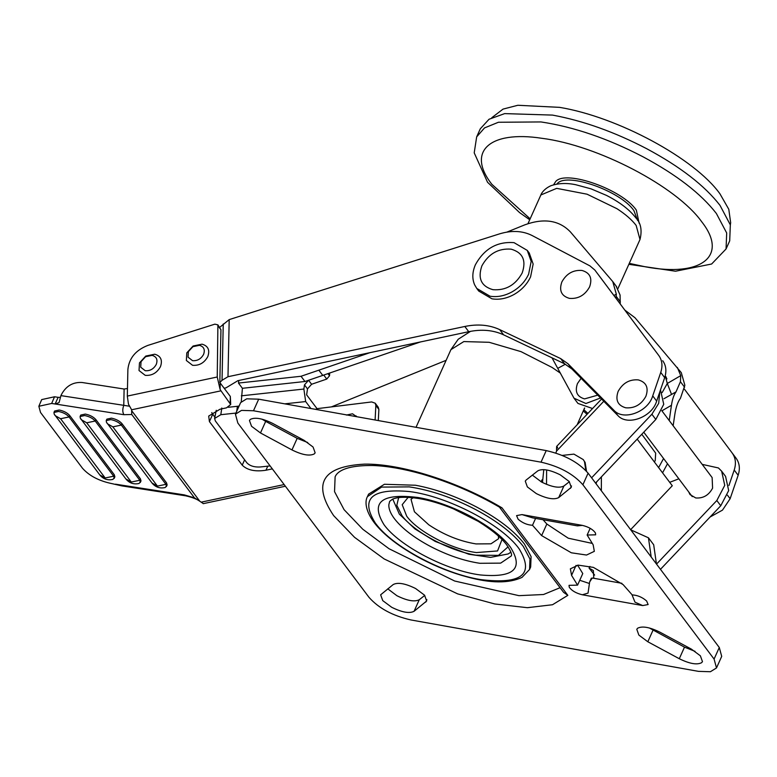 <?xml version="1.0" encoding="UTF-8"?>
<svg xmlns="http://www.w3.org/2000/svg" width="777" height="777" viewBox="0 0 777 777"><rect width="100%" height="100%" fill="white"/><g stroke="black" fill="none" stroke-linecap="round" stroke-linejoin="round"><path stroke-width="1.17" d="M474.621 284.8C471.998 278.661 472.27 271.95 475.427 264.675C484.314 248.689 497.193 241.356 514.053 242.657L527.282 250.417L531.177 261.412L528.622 274.184C525.165 281.604 519.658 287.49 512.082 291.861C504.613 295.94 497.251 297.387 489.996 296.202L476.767 288.442L474.621 284.8M476.767 288.442L478.729 291.054L491.958 298.815C499.222 300 506.585 298.553 514.053 294.473C521.62 290.103 527.136 284.217 530.594 276.797L533.148 264.025L529.254 253.03L527.282 250.417M546.522 484.362L546.619 469.968M562.159 455.419L573.931 454.118L583.226 459.566L584.469 461.587L585.829 470.522M583.226 459.566L585.13 462.451L586.509 471.25M152.107 355.361L145.6 356.701L141.035 361.674L140.715 367.21L145.212 370.707C150.039 371.076 153.729 368.968 156.274 364.394C157.916 359.654 156.527 356.643 152.107 355.361M139.025 370.532L145.221 375.34C151.874 375.854 156.954 372.96 160.46 366.647C162.723 360.12 160.81 355.973 154.72 354.215L145.755 356.06L139.471 362.898L139.025 370.532M199.436 345.318L192.929 346.668L188.364 351.631L188.044 357.167L192.541 360.664C197.377 361.033 201.058 358.935 203.603 354.351C205.245 349.611 203.856 346.6 199.436 345.318M186.354 360.489L192.55 365.297C199.203 365.812 204.293 362.917 207.799 356.614C210.052 350.077 208.139 345.93 202.049 344.172L193.084 346.018L186.801 352.855L186.354 360.489M688.694 491.899L690.034 494.599L695.755 497.96C703.204 498.504 708.809 495.24 712.587 488.15L712.14 477.583L661.79 410.674M522.154 273.028C515.433 285.12 505.681 290.676 492.919 289.685C481.235 286.305 477.564 278.351 481.895 265.831C488.616 253.739 498.368 248.184 511.13 249.164C522.814 252.554 526.485 260.509 522.154 273.028M555.817 453.059L556.555 451.087C556.419 446.144 556.779 445.153 557.643 448.115M630.623 529.681L672.28 485.751L637.189 439.122M720.755 505.759L716.821 500.524L724.747 485.353L721.639 471.173L725.572 476.398L728.68 490.578L720.755 505.759L660.469 569.337M716.821 500.524L656.536 564.112M721.639 471.173L718.434 467.958L702.194 464.374M669.696 482.323L678.845 478.807M591.598 477.816L651.884 414.238L658.692 403.36L659.78 391.987M595.532 483.051L655.817 419.463L663.743 404.293L660.489 389.918M543.793 469.638L542.492 482.527M589.588 286.898C584.955 295.231 578.243 299.058 569.454 298.378C561.402 296.037 558.877 290.559 561.858 281.934C566.491 273.611 573.203 269.784 582.002 270.464C590.044 272.795 592.579 278.273 589.588 286.898M645.881 396.328C641.248 404.662 634.537 408.488 625.747 407.808C617.696 405.477 615.161 400 618.152 391.375C622.785 383.042 629.496 379.215 638.286 379.895C646.338 382.226 648.873 387.704 645.881 396.328M244.619 459.819L242.22 465.161L209.421 421.581L208.692 416.083L220.037 409.217L226.495 407.847L230.701 404.506L220.998 390.821L131.624 409.78L131.75 414.5L123.912 414.695L55.138 403.991L58.129 397.338L60.295 397.397M230.177 403.02L230.322 396.435L230.701 404.506M214.792 417.142L211.742 412.606M242.22 465.161C247.271 470.182 255.177 471.872 265.948 470.231L272.406 468.861M99.767 474.902L105.177 477.981L60.587 418.725L55.177 415.646L54.186 414.112L99.767 474.902C103.234 479.088 107.624 480.584 112.937 479.399L114.889 476.971L114.287 474.747L69.697 415.501C67.278 412.781 63.763 410.955 59.159 410.013L54.584 411.023L53.963 412.47L58.547 411.46C63.151 412.412 66.657 414.238 69.085 416.948L69.697 415.501M114.277 478.428L113.675 476.204L69.085 416.948L60.587 418.725M125.893 478.962L131.303 482.041L86.713 422.795L81.303 419.716L80.322 418.172L125.893 478.962C129.37 483.148 133.761 484.654 139.064 483.469L141.025 481.041L140.423 478.817L95.833 419.561C93.405 416.851 89.899 415.025 85.295 414.073L80.711 415.083L80.089 416.54L84.674 415.53C89.277 416.472 92.793 418.308 95.212 421.017L95.833 419.561M140.404 482.488L139.802 480.273L95.212 421.017L86.713 422.795M152.03 483.032L157.44 486.111L112.85 426.855L107.44 423.776L106.449 422.241L152.03 483.032C155.497 487.218 159.887 488.714 165.2 487.529L167.152 485.101L166.55 482.886L121.96 423.63C119.541 420.92 116.026 419.085 111.422 418.143L106.847 419.153L106.226 420.6L110.8 419.599C115.404 420.542 118.92 422.367 121.338 425.087L121.96 423.63M166.54 486.557L165.928 484.333L121.338 425.087L112.85 426.855M203.292 503.574L200.126 501.456C197.261 499.242 192.443 497.358 185.684 495.823L121.756 485.878L112.024 483.644C99.135 481.002 89.297 475.874 82.517 468.278L40.54 412.49L38.85 406.274L51.67 403.457L55.138 403.991L59.062 402.612L60.927 395.619L129.74 406.254M131.857 410.946L199.815 501.243L194.503 497.882L184.256 494.881L115.491 484.178M185.684 495.823L184.256 494.881M736.188 458.352L684.275 388.966L736.188 458.352C739.578 463.111 740.228 468.754 738.15 475.271L730.127 498.717L722.484 510.13L710.11 516.987M728.923 485.528L734.216 470.046C736.295 463.529 735.634 457.886 732.245 453.127M54.186 414.112L53.963 412.47M80.322 418.172L80.089 416.54M106.449 422.241L106.226 420.6M38.85 406.274L41.696 399.592L54.526 396.775L51.67 403.457M123.912 414.695C122.465 412.228 122.416 409.129 123.766 405.4L124.116 389.034L82.022 382.488C72.844 381.973 65.938 386.062 61.315 394.755L60.927 395.619M127.311 396.085L217.239 377L217.9 324.873L214.87 324.155L147.892 345.396C135.771 350.106 129.108 358.129 127.884 369.463L127.311 396.085L128.467 404.157L131.624 409.78M127.477 388.519L124.116 389.034M58.129 397.338L54.526 396.775M217.239 377L220.085 389.364L220.998 390.821M230.322 396.435L219.823 382.498L220.95 329.739L218.327 326.253M217.9 324.873L220.95 329.739M224.155 388.247L225.99 387.859L237.879 380.681L468.745 331.701L464.811 326.476C477.777 323.805 489.403 324.854 499.689 329.613L560.635 358.576L567.977 363.743L613.879 410.256C623.348 421.163 648.115 411.995 652.729 395.872L660.751 372.426C662.83 365.909 662.179 360.266 658.779 355.507L594.842 270.037L589.937 265.889L532.138 235.548C522.61 230.74 511.713 230.186 499.465 233.896L229.196 319.609L227.982 376.719L222.037 380.303L219.823 382.498M219.745 327.321L229.196 319.609M598.805 275.291L658.779 355.507M468.745 331.701C481.711 329.03 493.337 330.079 503.622 334.848L564.578 363.801L571.911 368.978L617.822 415.481C627.292 426.388 652.049 417.22 656.662 401.097L664.685 377.661C666.763 371.134 666.112 365.491 662.723 360.732M227.982 376.719L464.811 326.476M415.51 485.236C435.547 488.966 455.953 496.25 476.719 507.09C498.513 518.783 514.403 531.06 524.378 543.929L531.089 556.594L530.672 566.987L529.564 569.454L529.982 559.061L523.271 546.396C513.296 533.527 497.416 521.241 475.611 509.547C452.738 497.649 430.633 490.093 409.275 486.878L381.594 487.092L367.463 496.6L368.57 494.143L384.401 484.275L415.51 485.236M654.409 462.004L655.244 460.45L655.671 453.127L641.792 434.265M356.575 416.686L352.515 413.791L346.377 415.064M597.756 395.153L584.547 398.892C577.039 396.717 574.679 391.608 577.466 383.556L581.118 378.302M663.937 398.727L671.551 394.444L667.288 383.469L662.169 392.579M661.897 410.829L671.454 405.273C672.367 399.242 673.892 394.765 676.029 391.841L680.429 381.692L680.739 375.641L667.288 383.469L665.229 375.796M624.844 310.11L635.013 317.764L681.293 372.659L684.867 385.256L680.438 398.31C677.777 401.855 675.893 407.313 674.776 414.695L673.154 425.777M583.896 409.79L587.927 413.403M677.359 367.434L680.739 375.641M666.948 378.855L664.918 376.923M316.424 408.741L371.678 401.942L375.223 403.224L375.854 405.419L375.106 419.998M375.854 405.419L378.875 409.43L378.244 407.235L375.223 403.224M270.105 465.909L260.159 466.987C254.225 467.298 249.786 465.889 246.843 462.781L215.365 420.959L214.607 418.482L220.814 414.704L235.936 413.063M378.875 409.43L378.302 420.571M331.41 406.895L446.124 360.324M587.062 414.326L583.352 410.994M662.558 472.834L667.501 463.733M658.614 467.599L663.568 458.508M671.454 405.273L669.22 420.551M620.25 303.962L620.065 295.017L616.025 285.985M600.543 397.979L585.897 403.506L574.018 398.203L551.991 357.818M613.908 295.483L616.326 294.172L615.967 298.232M329.671 373.038L329.535 375.747L326.767 379.069L311.596 384.265L307.498 388.879L306.633 394.852L317.861 409.761M420.474 341.938L308.576 380.254L311.596 384.265M307.498 388.879L304.477 384.877L308.576 380.254M236.694 411.383L237.422 406.293L239.102 406.012M214.607 418.482L216.259 410.285M237.422 406.293L228.253 407.284M304.477 384.877L303.875 389.044L305.672 401.563L284.732 403.846M241.278 401.554L242.405 388.296L238.461 383.061L238.84 380.477M310.907 408.517L305.672 401.563M326.767 379.069L323.756 375.068L304.963 381.497L242.405 388.296M616.326 294.172L612.752 281.575L570.405 231.915C559.168 220.25 543.958 217.9 524.796 224.844L506.876 232.109M304.963 381.497L301.029 376.272L238.461 383.061M369.978 352.661L301.029 376.272M574.018 398.203L577.952 403.428L592.55 408.527M499.096 506.662L563.578 592.336L567.841 595.357L552.505 604.739L527.35 607.692L494.716 603.962L457.653 593.881L384.159 558.945L354.574 537.344L333.634 515.607C312.121 483.537 322.406 466.375 364.481 464.131C401.049 463.51 457.876 481.575 501.981 507.847L499.922 507.4C475.961 493.366 449.961 482.235 421.921 474.019C403.496 468.852 387.179 466.015 372.97 465.52C342.822 465.151 336.626 473.047 335.12 476.845L334.537 491.637L344.075 509.663L362.762 529.215L389.015 548.727L454.681 581.021L518.939 595.658L543.521 594.512L560.081 587.694M651.194 557.012L648.445 537.801L630.749 529.836M656.439 563.985L653.69 544.774L648.445 537.801M594.619 575.087L589.073 568.055L589.937 566.443M621.901 583.313L593.793 578.282L593.356 570.58L589.073 568.055M601.34 490.773L601.379 476.884M596.095 483.799L596.571 481.954M541.025 481.75L542.093 479.759M593.793 578.282L592.249 578.01L591.579 578.748M577.612 565.17L582.769 573.552L577.564 585.13L569.046 585.343L569.23 587.14C571.697 590.714 576.068 593.259 582.332 594.774L588.043 593.104L589.646 581.973L592.249 578.01M631.934 594.599L634.994 602.185L642.715 605.574L648.135 604.545L646.619 600.98C642.268 597.202 637.461 595.172 632.196 594.9L623.086 584.586L593.385 567.385L578.185 565.132L570.367 568.832L571.561 575.378L577.564 585.13M579.749 580.273L589.131 583.401M590.17 528.311L587.14 535.032L595.658 534.819L595.473 533.022C593.016 529.448 588.645 526.903 582.371 525.388L577.34 525.864L579.409 525.174M535.596 518.405L532.507 525.262L541.627 535.596L571.328 552.787L586.528 555.04L594.337 551.34L593.152 544.794L587.14 535.032M543.055 519.735L546.833 524.019L568.249 538.199L592.297 543.414M577.34 525.864L532.614 517.87L521.989 514.588L516.579 515.617L518.094 519.182C522.445 522.96 527.253 524.99 532.507 525.262M291.967 449.922L260.48 432.954L251.544 426.282L249.456 420.493L250.33 419.405C254.992 417.035 262.441 418.366 272.688 423.416L304.089 440.345L313.063 447.018L315.151 452.826L314.296 453.894C309.664 456.284 302.214 454.963 291.967 449.922L297.173 438.345L265.685 421.377L260.48 432.954M649.387 628.001L684.488 647.154L695.065 651.349M647.824 641.763L679.292 658.731C689.539 663.762 696.979 665.083 701.621 662.694L702.476 661.635L700.378 655.817L691.413 649.145L660.003 632.216C649.757 627.165 642.307 625.835 637.645 628.214L636.781 629.292L638.869 635.091L647.824 641.763L653.03 630.186M387.752 588.82L396.921 595.726C407.167 600.767 414.627 602.097 419.279 599.718L424.757 595.405M391.725 607.303C401.971 612.344 409.421 613.675 414.073 611.295L426.66 601L424.563 595.192L415.588 588.51C405.332 583.459 397.882 582.128 393.23 584.527L380.643 594.813L382.74 600.621L391.725 607.303M526.126 480.04L537.859 470.823C542.511 468.444 549.97 469.774 560.217 474.825L569.191 481.497L571.289 487.315L558.702 497.601C554.04 499.99 546.59 498.649 536.334 493.599L527.36 486.926L525.271 481.118L526.126 480.04M237.849 423.057L369.036 597.377C378.71 608.265 392.667 615.792 410.907 619.949L698.445 671.357L710.411 671.726L716.501 667.938L714.082 659.071L582.896 484.751C573.222 473.853 559.265 466.326 541.025 462.169L253.487 410.761L241.521 410.392L235.431 414.18L237.849 423.057M532.381 475.135L541.54 482.022C551.787 487.072 559.246 488.412 563.898 486.023L558.702 497.601M569.376 481.721L563.898 486.023M716.501 667.938L721.707 656.361L719.288 647.494L588.102 473.164C578.428 462.276 564.471 454.749 546.221 450.592L258.692 399.184L246.727 398.815L240.637 402.603L235.431 414.18M297.173 438.345L307.75 442.54M262.063 419.192L265.685 421.377M491.792 117.715L503.03 109.11L517.841 105.274L559.566 107.352C617.725 116.948 694.609 158.401 719.939 193.803L728.797 209.295L730.662 222.708L730.341 224.922M552.525 115.093C583.362 120.823 614.743 132.032 646.687 148.708C680.234 166.696 704.671 185.596 720.017 205.39L730.331 224.874L729.7 240.86L726.058 248.97L726.689 232.983L716.375 213.49C701.029 193.696 676.592 174.806 643.045 156.808C607.867 138.51 573.844 126.884 540.996 121.94L498.407 122.261L484.537 127.904L476.66 136.888L480.303 128.788L489.044 119.25L504.671 113.607L552.525 115.093M603.797 401.272L556.555 451.087M655.817 419.463L651.884 414.238M212.684 414.335L209.421 421.581M267.783 466.161L265.948 470.231M105.177 477.981L113.675 476.204L114.287 474.747M131.303 482.041L139.802 480.273L140.423 478.817M157.44 486.111L165.928 484.333L166.55 482.886M284.139 484.566L201.156 502.175M734.216 470.046L738.15 475.271M727.457 495.172L730.127 498.717M194.503 497.882L131.75 414.5M220.085 389.364L220.221 383.012M223.242 323.99L222.037 380.303M664.685 377.661L660.751 372.426M656.662 401.097L652.729 395.872M617.822 415.481L613.879 410.256M571.911 368.978L567.977 363.743M564.578 363.801L560.635 358.576M503.622 334.848L499.689 329.613M577.175 424.747L584.566 407.983M560.508 373.213L552.146 367.492L521.076 351.66L489.17 342.298L463.83 341.569L450.922 349.65L458.236 339.228L470.522 331.352M511.256 556.002C510.518 555.681 514.374 556.381 506.585 544.726C501.165 537.519 491.686 529.71 478.146 521.309L453.409 508.838C440.763 503.681 429.292 500.252 418.988 498.552C406.42 496.658 397.571 496.882 392.453 499.213L389.675 501.359L388.869 504.584C388.578 508.653 390.423 513.344 394.395 518.657C401.932 528.37 413.937 537.635 430.429 546.435C447.494 555.283 463.986 560.897 479.895 563.296L500.65 563.131L511.276 555.963M519.094 548.776C501.874 524.572 447.766 496.318 409.479 491.55C371.435 488.141 360.052 498.64 375.33 523.067L375.747 523.611C392.706 546.717 442.773 573.484 480.458 579.574C521.843 584.634 534.722 574.368 519.094 548.776M480.419 574.961C446.726 570.765 399.106 545.91 383.955 524.611C370.202 502.088 381.536 493.045 417.958 497.494C451.116 502.865 495.182 526.418 510.101 546.746L510.47 547.231C523.912 568.725 513.898 577.971 480.419 574.961M616.957 208.702L587.072 194.201L556.691 188.355L540.87 194.969C540.909 194.561 543.045 189.326 550.835 185.752C558.469 183.139 566.822 182.809 575.883 184.761L591.074 188.86L606.497 195.406C619.696 202.156 629.438 209.586 635.712 217.706C640.86 222.931 642.288 230.206 639.995 239.52L636.149 225.417C631.895 219.833 625.504 214.258 616.957 208.702M413.16 497.736L411.023 499.3L414.423 511.761L428.807 524.815C443.968 534.897 459.712 541.258 476.029 543.919L490.986 543.813L498.62 538.675L498.378 536.023M398.65 497.63L396.804 505.303L401.962 515.656C413.937 531.963 449.281 550.854 475.893 555.167L498.494 555.361L508.09 546.814M502.01 539.51L497.552 550.951L476.408 552.564C452.068 549.524 417.647 531.565 406.701 516.171L402.195 504.7L408.158 497.329M671.551 394.444L676.029 391.841M665.209 375.903L666.345 377.408M680.429 381.692L684.624 387.257M565.394 364.209L557.886 368.288M327.943 373.63L329.535 375.747M221.785 407.993L220.814 414.704M241.317 395.833L303.875 389.044M620.347 301.845L616.151 296.27M322.776 375.398L318.832 370.173M501.981 507.847L567.841 595.357M642.715 605.574L582.332 594.774M576.058 565.374L571.561 575.378M546.833 524.019L541.627 535.596M684.488 647.154L679.292 658.731M419.279 599.718L414.073 611.295M426.894 599.65L425.806 602.078M571.513 485.955L570.425 488.383M258.692 399.184L253.487 410.761M546.221 450.592L541.025 462.169M588.102 473.164L582.896 484.751M719.288 647.494L714.082 659.071M521.989 514.588L582.371 525.388M556.769 184.091L557.546 183.314C567.56 172.203 620.881 191.268 633.915 210.616L637.577 220.406M530.147 218.823L491.851 184.295C466.249 151.69 489.481 130.245 541.724 138.277C597.61 145.241 676.612 186.49 701.757 221.824C728.661 255.934 701.689 277.438 645.347 266.802L629.283 263.374M553.583 184.809L555.817 181.342C566.375 169.629 622.6 189.724 636.344 210.13L639.15 223.261M692.268 496.639L643.754 432.187M601.563 399.019L556.643 446.406M285.392 486.227L203.195 503.671M416.025 427.311L450.922 349.65M584.654 408.012L584.032 409.479M367.463 496.6C365.248 500.301 364.316 509.382 374.339 522.804C383.867 535.1 399.533 547.115 421.348 558.877C436.742 566.87 451.971 572.882 467.045 576.903C490.608 583.372 508.935 583.527 522.027 577.369L529.564 569.454M527.971 223.659L540.87 194.969M617.909 288.675L639.995 239.52M392.754 499.077L399.359 514.16L414.947 528.923L435.198 541.414L468.822 554.244L490.569 557.381L508.226 553.933L510.916 552.185M356.089 415.899L356.701 416.705M612.752 281.575L616.685 286.81M589.646 581.973L591.346 578.175M476.66 136.888L474.213 152.865L487.538 182.265L519.56 212.577L529.72 219.765M628.855 264.316L675.534 271.222L711.625 264.015L726.058 248.97"/></g></svg>
